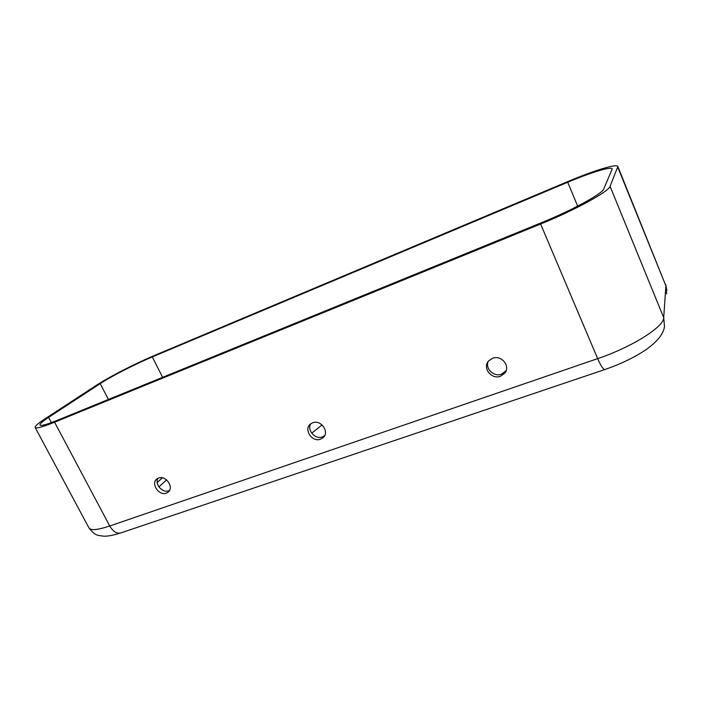 <?xml version="1.0" encoding="UTF-8"?>
<svg xmlns="http://www.w3.org/2000/svg" width="702" height="702" viewBox="0 0 702 702"><rect width="100%" height="100%" fill="white"/><g stroke="black" fill="none" stroke-linecap="round" stroke-linejoin="round"><path stroke-width="1.05" d="M158.547 478.053L157.16 478.764C150.263 483.029 158.731 496.235 166.339 493.12L167.883 492.304C174.614 487.96 166.076 474.885 158.547 478.053M158.02 478.273C154.256 483.871 162.478 493.401 168.796 490.777L169.489 490.487M312.68 422.779L310.477 424.017C303.255 429.343 312.136 442.62 320.586 439.171L323.034 437.75C329.975 432.292 320.998 419.287 312.68 422.779M310.749 423.806C306.66 430.15 315.321 439.847 322.455 436.934L324.614 435.74M492.541 358.274L488.566 361.003C482.125 367.892 491.532 379.879 500.508 376.246L504.87 373.095C510.766 366.075 501.272 354.65 492.541 358.274M488.171 361.504C484.985 368.717 493.936 377.211 501.535 374.166L506.195 370.577M158.924 486.907L166.567 479.852M568.287 181.37C593.778 170.577 616.918 163.426 617.857 166.514L610.073 186.311C608.888 191.532 574.64 210.284 540.619 224.017L54.572 422.2C42.62 427 36.153 428.773 35.161 427.492C34.767 426.281 38.005 423.42 44.858 418.936L96.665 385.108C109.126 376.921 135.767 363.303 154.396 355.51L568.287 181.37M567.716 182.239C590.707 172.516 611.389 166.146 612.214 168.919L603.79 188.891C602.509 193.673 571.884 210.407 541.461 222.709L57.52 420.226C46.736 424.57 40.883 426.167 39.979 425.026C39.628 423.938 42.497 421.402 48.596 417.392L100.193 383.634C111.346 376.29 135.468 363.952 152.29 356.923L567.716 182.239L577.658 206.142M162.337 477.816L157.187 482.52M311.688 433.187L322.069 424.912M162.636 377.325L152.29 356.923M108.406 399.456L100.193 383.634M51.369 422.622L48.596 417.392M604.65 369.603L121.525 532.686C117.234 534.196 113.312 531.967 109.74 525.991L597.656 358.625C601.105 366.435 603.588 370.042 605.106 369.445C621.858 363.627 635.986 356.686 647.49 348.622C657.871 340.891 663.548 333.538 664.496 326.553L663.706 317.673C664.162 326.763 631.677 347.218 597.656 358.625L540.619 224.017M666.593 293.91L665.891 285.846L663.706 317.673L610.073 186.311M617.857 166.514L665.891 285.846L617.804 167.269M54.572 422.2L109.74 525.991C97.657 530.01 90.751 530.677 89.005 527.983C92.453 532.485 95.612 534.959 98.473 535.407L103.378 536.17C107.494 536.389 113.11 535.372 120.235 533.116M665.689 284.477L666.891 290.514M35.161 427.492L89.005 527.983M505.87 371.033L504.87 373.095M324.438 436.047L323.034 437.75M168.928 491.312L167.883 492.304"/></g></svg>
